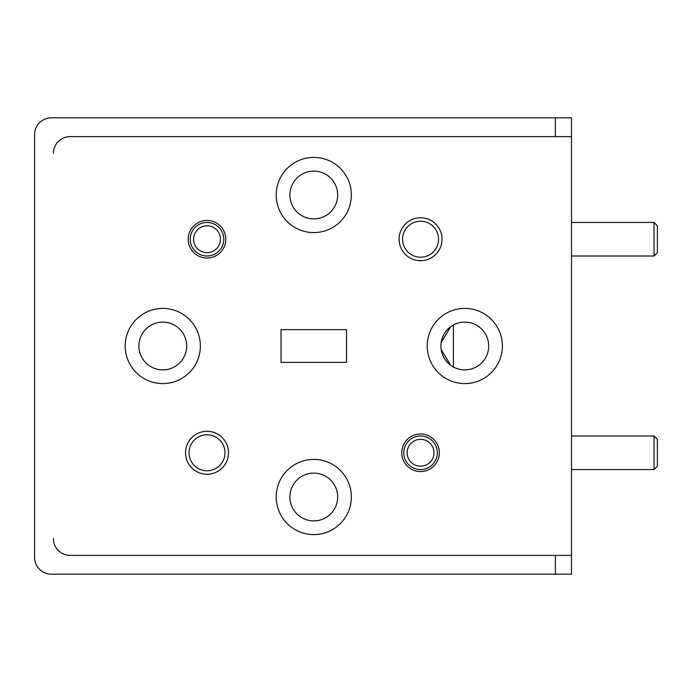<?xml version="1.0" encoding="UTF-8"?>
<svg xmlns="http://www.w3.org/2000/svg" width="692" height="692" viewBox="0 0 692 692"><rect width="100%" height="100%" fill="white"/><g stroke="black" fill="none" stroke-linecap="round" stroke-linejoin="round"><path stroke-width="1.04" d="M337.679 497.003A23.891 23.891 0 0 0 313.787 473.112A23.891 23.891 0 0 0 289.896 497.003A23.891 23.891 0 0 0 313.787 520.894A23.891 23.891 0 0 0 337.679 497.003M186.676 346A23.891 23.891 0 0 0 162.784 322.109A23.891 23.891 0 0 0 138.893 346A23.891 23.891 0 0 0 162.784 369.891A23.891 23.891 0 0 0 186.676 346M337.679 194.997A23.891 23.891 0 0 0 313.787 171.106A23.891 23.891 0 0 0 289.896 194.997A23.891 23.891 0 0 0 313.787 218.888A23.891 23.891 0 0 0 337.679 194.997M451.357 365.757L453.381 366.994L453.381 325.006L451.366 326.235M450.561 326.806A23.891 23.891 0 0 0 441.15 342.523L450.561 326.806M440.899 346A23.891 23.891 0 0 0 464.79 369.891A23.891 23.891 0 0 0 488.682 346A23.891 23.891 0 0 0 464.79 322.109A23.891 23.891 0 0 0 440.899 346L441.029 348.508M200.369 346A37.584 37.584 0 0 0 162.784 308.416A37.584 37.584 0 0 0 125.2 346A37.584 37.584 0 0 0 162.784 383.584A37.584 37.584 0 0 0 200.369 346M351.372 194.997A37.584 37.584 0 0 0 313.787 157.413A37.584 37.584 0 0 0 276.203 194.997A37.584 37.584 0 0 0 313.787 232.581A37.584 37.584 0 0 0 351.372 194.997M502.375 346A37.584 37.584 0 0 0 464.79 308.416A37.584 37.584 0 0 0 427.206 346A37.584 37.584 0 0 0 464.79 383.584A37.584 37.584 0 0 0 502.375 346M351.372 497.003A37.584 37.584 0 0 0 313.787 459.419A37.584 37.584 0 0 0 276.203 497.003A37.584 37.584 0 0 0 313.787 534.587A37.584 37.584 0 0 0 351.372 497.003M228.49 452.776A21.478 21.478 0 0 0 207.012 431.298A21.478 21.478 0 0 0 185.534 452.776A21.478 21.478 0 0 0 207.012 474.254A21.478 21.478 0 0 0 228.49 452.776M224.995 452.776A17.983 17.983 0 0 0 207.012 434.792A17.983 17.983 0 0 0 189.028 452.776A17.983 17.983 0 0 0 207.012 470.759A17.983 17.983 0 0 0 224.995 452.776M442.041 239.224A21.478 21.478 0 0 0 420.563 217.746A21.478 21.478 0 0 0 399.085 239.224A21.478 21.478 0 0 0 420.563 260.702A21.478 21.478 0 0 0 442.041 239.224M438.546 239.224A17.983 17.983 0 0 0 420.563 221.241A17.983 17.983 0 0 0 402.571 239.224A17.983 17.983 0 0 0 420.563 257.208A17.983 17.983 0 0 0 438.546 239.224M439.351 452.776A18.788 18.788 0 0 0 420.563 433.979A18.788 18.788 0 0 0 401.767 452.776A18.788 18.788 0 0 0 420.563 471.563A18.788 18.788 0 0 0 439.351 452.776M225.8 239.224A18.788 18.788 0 0 0 207.012 220.437A18.788 18.788 0 0 0 188.224 239.224A18.788 18.788 0 0 0 207.012 258.021A18.788 18.788 0 0 0 225.8 239.224M465.457 322.117L464.116 322.117L465.457 322.117M555.391 117.822L555.391 136.609L70.169 136.609A16.781 16.781 0 0 0 53.388 153.39A16.807 16.807 0 0 1 70.195 136.609L571.497 136.609L571.497 574.178L51.381 574.178A16.781 16.781 0 0 1 34.6 557.406L34.6 134.594A16.781 16.781 0 0 1 51.381 117.822L571.497 117.822L571.497 136.609M555.391 574.178L555.391 555.391L70.169 555.391A16.781 16.781 0 0 1 53.388 538.61L53.388 538.584A16.807 16.807 0 0 0 70.195 555.391L571.497 555.391M281.038 329.626L346.536 329.626L346.536 362.374L281.038 362.374L281.038 329.626M465.457 369.883L464.116 369.883L465.457 369.883M441.15 349.477L450.561 365.194A23.891 23.891 0 0 1 441.15 349.477M654.044 435.995L657.4 439.351L657.4 466.2L654.044 469.557L654.044 435.995L571.497 435.995M654.044 222.443L657.4 225.8L657.4 252.649L654.044 256.005L654.044 222.443L571.497 222.443M407.138 452.776A13.425 13.425 0 0 0 420.563 466.2A13.425 13.425 0 0 0 433.979 452.776A13.425 13.425 0 0 0 420.563 439.351A13.425 13.425 0 0 0 407.138 452.776M437.335 452.776A16.781 16.781 0 0 1 420.563 469.557A16.781 16.781 0 0 1 403.782 452.776A16.781 16.781 0 0 1 420.563 435.995A16.781 16.781 0 0 1 437.335 452.776M193.587 239.224A13.425 13.425 0 0 0 207.012 252.649A13.425 13.425 0 0 0 220.437 239.224A13.425 13.425 0 0 0 207.012 225.8A13.425 13.425 0 0 0 193.587 239.224M223.793 239.224A16.781 16.781 0 0 1 207.012 256.005A16.781 16.781 0 0 1 190.231 239.224A16.781 16.781 0 0 1 207.012 222.443A16.781 16.781 0 0 1 223.793 239.224M571.497 469.557L654.044 469.557M571.497 256.005L654.044 256.005"/></g></svg>
